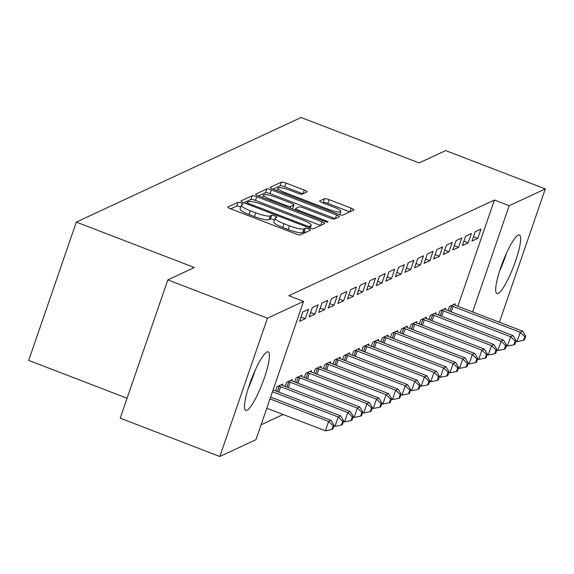 <?xml version="1.0" encoding="UTF-8"?>
<svg xmlns="http://www.w3.org/2000/svg" width="574" height="574" viewBox="0 0 574 574"><rect width="100%" height="100%" fill="white"/><g stroke="black" fill="none" stroke-linecap="round" stroke-linejoin="round"><path stroke-width="0.86" d="M241.152 203.009A2.762 0.517 19 0 0 237.959 202.342L227.971 206.992A3.946 0.732 19 0 0 227.856 207.099A3.946 0.732 19 0 0 230.648 208.821L295.832 233.905A3.946 0.732 19 0 0 300.396 234.859L310.391 230.21A2.762 0.517 19 0 0 310.469 230.138A2.762 0.517 19 0 0 308.511 228.933A2.762 0.517 19 0 0 305.318 228.258L304.026 228.861A12.635 2.346 19 0 1 289.425 225.804L283.994 223.717A12.635 2.346 19 0 1 275.054 218.199A12.635 2.346 19 0 1 275.412 217.855L276.711 217.252A2.762 0.517 19 0 0 276.79 217.173A2.762 0.517 19 0 0 274.831 215.968A2.762 0.517 19 0 0 271.638 215.3L270.347 215.903A12.635 2.346 19 0 1 255.746 212.846L250.314 210.751A12.635 2.346 19 0 1 241.374 205.241A12.635 2.346 19 0 1 241.74 204.896L243.032 204.294A2.762 0.517 19 0 0 243.111 204.215A2.762 0.517 19 0 0 241.152 203.009M240.728 207.114A2.762 0.517 19 0 0 239.867 206.748A2.762 0.517 19 0 0 236.675 206.08L230.719 208.85M305.992 232.255A2.762 0.517 19 0 0 304.033 231.996L302.735 232.599L304.026 228.861M274.408 220.079A2.762 0.517 19 0 0 273.547 219.706A2.762 0.517 19 0 0 270.354 219.038L269.062 219.641L270.347 215.903M498.132 293.414A31.383 5.833 -69 0 1 496.905 293.544A31.383 5.833 -69 0 1 501.683 264.951A31.383 5.833 -69 0 1 518.214 235.103A31.383 5.833 -69 0 1 519.441 234.967A31.383 5.833 -69 0 1 514.656 263.559A31.383 5.833 -69 0 1 498.132 293.414M246.92 410.31A31.383 5.833 -69 0 1 245.686 410.446A31.383 5.833 -69 0 1 250.472 381.854A31.383 5.833 -69 0 1 266.996 352.006A31.383 5.833 -69 0 1 268.23 351.869A31.383 5.833 -69 0 1 263.444 380.462A31.383 5.833 -69 0 1 246.92 410.31M306.961 191.938A3.946 0.732 19 0 0 307.076 191.831A3.946 0.732 19 0 0 304.285 190.102L285.996 183.07A3.946 0.732 19 0 0 281.432 182.109L270.332 187.275A3.946 0.732 19 0 0 270.225 187.382A3.946 0.732 19 0 0 273.016 189.104L338.201 214.188A3.946 0.732 19 0 0 342.764 215.15L353.857 209.984A3.946 0.732 19 0 0 353.971 209.876A3.946 0.732 19 0 0 351.18 208.154L329.089 199.652A3.946 0.732 19 0 0 324.525 198.697L319.775 200.907A3.946 0.732 19 0 0 319.668 201.015A3.946 0.732 19 0 0 322.459 202.737L333.415 206.949A10.562 1.959 19 0 1 340.884 211.562A10.562 1.959 19 0 1 328.378 209.295L285.472 192.778A10.562 1.959 19 0 1 277.995 188.172A10.562 1.959 19 0 1 290.501 190.439L297.655 193.187A3.946 0.732 19 0 0 302.211 194.148L306.961 191.938M457.851 306.243L494.422 200.039L288.815 295.718L303.567 301.4L255.954 439.698L219.828 456.502L267.448 318.204L303.567 301.4M494.422 200.039L509.181 205.722L545.3 188.911L499.394 322.229M219.828 456.502L120.217 418.173L167.838 279.875L194.378 267.52L76.32 222.095L301.092 117.498L419.149 162.93L445.689 150.575L545.3 188.911M167.838 279.875L267.448 318.204M256.75 196.681A3.946 0.732 19 0 0 252.187 195.72L241.087 200.886A3.946 0.732 19 0 0 240.972 200.993A3.946 0.732 19 0 0 243.771 202.715L308.956 227.799A3.946 0.732 19 0 0 313.512 228.753L324.611 223.595A3.946 0.732 19 0 0 324.726 223.487A3.946 0.732 19 0 0 321.928 221.765L256.75 196.681L255.459 200.412A3.946 0.732 19 0 0 250.895 199.458L243.842 202.744M255.71 194.084L266.81 188.918A3.946 0.732 19 0 1 271.373 189.872L336.558 214.956A3.946 0.732 19 0 1 339.349 216.678A3.946 0.732 19 0 1 339.234 216.785L334.484 218.995A3.946 0.732 19 0 1 329.921 218.041L303.488 207.867A3.946 0.732 19 0 0 298.925 206.913L295.775 208.376A3.946 0.732 19 0 0 295.667 208.484A3.946 0.732 19 0 0 298.458 210.213L325.982 220.803A2.762 0.517 19 0 1 327.933 222.009A2.762 0.517 19 0 1 324.662 221.413L258.393 195.913A3.946 0.732 19 0 1 255.602 194.191A3.946 0.732 19 0 1 255.71 194.084L255.624 194.342M76.32 222.095L28.7 360.393L127.076 398.248M468.176 242.859L471.39 233.518L465.643 236.187L462.422 245.536L468.176 242.859L463.907 241.216M445.223 309.515L445.646 308.267L439.899 310.943L438.479 315.083M449.012 251.778L452.226 242.429L446.479 245.105L443.264 254.454L449.012 251.778L444.75 250.135M426.059 318.434L426.489 317.185L420.742 319.862L419.314 323.994M429.847 260.689L433.069 251.347L427.314 254.024L424.1 263.366L429.847 260.689L425.585 259.053M406.894 327.352L407.325 326.104L401.578 328.78L400.15 332.913M410.69 269.608L413.904 260.266L408.157 262.942L404.935 272.284L410.69 269.608L406.421 267.972M387.737 336.264L388.16 335.022L382.413 337.699L380.993 341.831M391.525 278.526L394.74 269.184L388.993 271.854L385.778 281.203L391.525 278.526L387.263 276.883M368.573 345.182L369.003 343.941L363.256 346.61L361.828 350.75M372.361 287.445L375.583 278.096L369.828 280.772L366.614 290.121L372.361 287.445L368.099 285.802M349.408 354.101L349.839 352.852L344.091 355.528L342.664 359.668M353.204 296.363L356.418 287.014L350.671 289.691L347.449 299.032L353.204 296.363L348.935 294.72M330.251 363.019L330.674 361.771L324.927 364.447L323.506 368.58M334.039 305.275L337.254 295.933L331.507 298.609L328.292 307.951L334.039 305.275L329.777 303.639M311.086 371.938L311.517 370.689L305.77 373.365L304.342 377.498M314.875 314.193L318.096 304.851L312.342 307.528L309.128 316.87L314.875 314.193L310.613 312.55M291.922 380.849L292.353 379.608L286.605 382.277L285.178 386.417M261.098 424.753L283.09 414.521M282.343 385.312L282.774 384.063L277.027 386.74L275.599 390.872M305.296 318.649L308.511 309.307L302.763 311.983L299.549 321.325L305.296 318.649L301.034 317.013M301.508 376.393L301.931 375.145L296.184 377.821L294.763 381.954M324.461 309.738L327.675 300.389L321.928 303.065L318.706 312.414L324.461 309.738L320.192 308.094M320.665 367.475L321.096 366.226L315.348 368.903L313.921 373.043M343.618 300.819L346.839 291.477L341.085 294.146L337.871 303.495L343.618 300.819L339.356 299.176M339.83 358.556L340.26 357.315L334.513 359.991L333.085 364.124M362.782 291.901L365.997 282.559L360.25 285.235L357.035 294.577L362.782 291.901L358.52 290.265M358.994 349.645L359.417 348.396L353.67 351.073L352.249 355.206M381.947 282.982L385.161 273.64L379.414 276.316L376.192 285.658L381.947 282.982L377.678 281.346M378.151 340.726L378.582 339.478L372.835 342.154L371.407 346.287M401.104 274.071L404.326 264.722L398.571 267.398L395.357 276.74L401.104 274.071L396.842 272.428M397.316 331.808L397.746 330.559L391.999 333.236L390.571 337.376M420.268 265.152L423.483 255.803L417.736 258.479L414.521 267.828L420.268 265.152L416.006 263.509M416.48 322.889L416.903 321.648L411.156 324.317L409.736 328.457M439.433 256.234L442.647 246.892L436.9 249.568L433.679 258.91L439.433 256.234L435.164 254.591M435.637 313.978L436.068 312.73L430.321 315.406L428.893 319.539M458.59 247.315L461.812 237.973L456.057 240.649L452.843 249.991L458.59 247.315L454.328 245.679M454.802 305.059L455.232 303.811L449.485 306.487L448.057 310.62M477.755 238.404L480.969 229.055L475.222 231.731L472.007 241.073L477.755 238.404L473.493 236.761M472.61 311.926L509.181 205.722M241.374 205.241L240.09 208.979A12.635 2.346 19 0 0 249.03 214.489L250.314 210.751M269.062 219.641A12.635 2.346 19 0 1 254.461 216.585L249.03 214.489M275.054 218.199L273.769 221.937A12.635 2.346 19 0 0 282.709 227.448L283.994 223.717M302.735 232.599A12.635 2.346 19 0 1 288.141 229.543L282.709 227.448M320.572 225.474L255.459 200.412M247.193 202.357A2.762 0.517 19 0 0 247.114 202.428A2.762 0.517 19 0 0 249.066 203.634L306.286 225.654A2.762 0.517 19 0 0 309.479 226.321L310.843 225.69A12.635 2.346 19 0 0 311.201 225.345A12.635 2.346 19 0 0 302.261 219.828L263.15 204.782A12.635 2.346 19 0 0 248.556 201.718L247.193 202.357M258.465 195.942L265.525 192.656L266.81 188.918M335.194 218.665L270.081 193.61A3.946 0.732 19 0 0 265.525 192.656M276.058 197.312A10.562 1.959 19 0 0 263.552 195.045A10.562 1.959 19 0 0 271.028 199.652L286.146 205.47A3.946 0.732 19 0 0 290.709 206.425L293.859 204.961A3.946 0.732 19 0 0 293.967 204.853A3.946 0.732 19 0 0 291.176 203.131L276.058 197.312M292.661 208.441A3.946 0.732 19 0 1 292.683 208.592A3.946 0.732 19 0 1 292.568 208.699L292.144 208.9M349.817 211.863L327.804 203.39A3.946 0.732 19 0 0 323.241 202.435L322.531 202.766M302.921 193.818L284.711 186.808A3.946 0.732 19 0 0 280.148 185.847L273.088 189.133M266.781 408.243L325.386 430.794L328.601 421.452L330.997 420.34L270.619 397.1M269.995 398.901L328.601 421.452L333.15 425.764L331.865 429.503L332.82 429.058L334.111 425.32L333.15 425.764M330.997 420.34L334.111 425.32M331.865 429.503L325.386 430.794M333.903 425.93L334.965 426.339L338.186 416.997L340.576 415.877L273.432 390.04A4.025 0.746 -161 0 1 273.095 389.904M272.471 391.705L338.186 416.997L342.735 421.309L341.444 425.047L342.405 424.602L343.69 420.864L342.735 421.309M340.576 415.877L343.69 420.864M341.444 425.047L334.965 426.339M343.482 421.467L344.543 421.883L347.765 412.534L350.162 411.422L283.011 385.584A4.025 0.746 -161 0 1 281.705 385.018L281.224 384.788M278.577 386.015L279.172 386.202A4.025 0.746 -161 0 1 280.621 386.697L347.765 412.534L352.314 416.853L351.03 420.591L351.984 420.139L353.275 416.401L352.314 416.853M350.162 411.422L353.275 416.401M351.03 420.591L344.543 421.883M248.341 388.081A31.183 5.79 111 0 0 255.208 370.244M499.559 271.179A31.183 5.79 111 0 0 506.419 253.349M353.06 417.011L354.129 417.42L357.344 408.078L359.74 406.959L292.596 381.122A4.025 0.746 -161 0 1 291.291 380.562L290.803 380.325M288.155 381.559L288.751 381.739A4.025 0.746 -161 0 1 290.2 382.241L357.344 408.078L361.893 412.39L360.608 416.128L361.563 415.684L362.854 411.945L361.893 412.39M359.74 406.959L362.854 411.945M360.608 416.128L354.129 417.42M362.646 412.555L363.708 412.964L366.93 403.615L369.319 402.503L302.175 376.666A4.025 0.746 -161 0 1 300.869 376.106L300.381 375.87M297.734 377.096L298.337 377.283A4.025 0.746 -161 0 1 299.779 377.778L366.93 403.615L371.478 407.935L370.187 411.673L371.148 411.228L372.433 407.49L371.478 407.935M369.319 402.503L372.433 407.49M370.187 411.673L363.708 412.964M372.225 408.092L373.287 408.501L376.508 399.16L378.905 398.047L311.754 372.203A4.025 0.746 -161 0 1 310.448 371.643L309.967 371.407M307.32 372.641L307.915 372.82A4.025 0.746 -161 0 1 309.364 373.322L376.508 399.16L381.057 403.472L379.773 407.21L380.727 406.765L382.019 403.027L381.057 403.472M378.905 398.047L382.019 403.027M379.773 407.21L373.287 408.501M381.803 403.637L382.872 404.046L386.087 394.704L388.483 393.585L321.34 367.747A4.025 0.746 -161 0 1 320.034 367.188L319.546 366.951M316.898 368.185L317.494 368.365A4.025 0.746 -161 0 1 318.943 368.86L386.087 394.704L390.636 399.016L389.351 402.754L390.306 402.309L391.597 398.571L390.636 399.016M388.483 393.585L391.597 398.571M389.351 402.754L382.872 404.046M391.389 399.181L392.451 399.59L395.673 390.241L398.062 389.129L330.918 363.292A4.025 0.746 -161 0 1 329.612 362.725L329.124 362.495M326.477 363.722L327.08 363.909A4.025 0.746 -161 0 1 328.522 364.404L395.673 390.241L400.221 394.56L398.93 398.299L399.891 397.847L401.176 394.116L400.221 394.56M398.062 389.129L401.176 394.116M398.93 398.299L392.451 399.59M400.968 394.718L402.03 395.127L405.251 385.785L407.648 384.673L340.497 358.829A4.025 0.746 -161 0 1 339.191 358.269L338.71 358.033M336.063 359.267L336.658 359.446A4.025 0.746 -161 0 1 338.108 359.948L405.251 385.785L409.8 390.098L408.516 393.836L409.47 393.391L410.762 389.653L409.8 390.098M407.648 384.673L410.762 389.653M408.516 393.836L402.03 395.127M410.546 390.263L411.615 390.672L414.83 381.33L417.226 380.21L350.083 354.373A4.025 0.746 -161 0 1 348.777 353.814L348.289 353.577M345.641 354.811L346.237 354.99A4.025 0.746 -161 0 1 347.686 355.485L414.83 381.33L419.379 385.642L418.094 389.38L419.049 388.935L420.34 385.197L419.379 385.642M417.226 380.21L420.34 385.197M418.094 389.38L411.615 390.672M420.132 385.8L421.194 386.216L424.416 376.867L426.805 375.755L359.661 349.918A4.025 0.746 -161 0 1 358.355 349.351L357.867 349.121M355.22 350.348L355.823 350.535A4.025 0.746 -161 0 1 357.265 351.03L424.416 376.867L428.965 381.179L427.673 384.917L428.635 384.472L429.919 380.734L428.965 381.179M426.805 375.755L429.919 380.734M427.673 384.917L421.194 386.216M429.711 381.344L430.773 381.753L433.994 372.411L436.391 371.292L369.24 345.455A4.025 0.746 -161 0 1 367.934 344.895L367.453 344.658M364.806 345.892L365.401 346.072A4.025 0.746 -161 0 1 366.851 346.574L433.994 372.411L438.543 376.723L437.259 380.462L438.213 380.017L439.505 376.279L438.543 376.723M436.391 371.292L439.505 376.279M437.259 380.462L430.773 381.753M439.289 376.888L440.358 377.297L443.573 367.948L445.969 366.836L378.826 340.999A4.025 0.746 -161 0 1 377.52 340.432L377.032 340.203M374.384 341.43L374.98 341.616A4.025 0.746 -161 0 1 376.429 342.111L443.573 367.948L448.122 372.268L446.837 376.006L447.792 375.561L449.083 371.823L448.122 372.268M445.969 366.836L449.083 371.823M446.837 376.006L440.358 377.297M448.875 372.426L449.937 372.835L453.159 363.493L455.548 362.381L388.404 336.536A4.025 0.746 -161 0 1 387.098 335.977L386.611 335.74M383.963 336.974L384.566 337.153A4.025 0.746 -161 0 1 386.008 337.656L453.159 363.493L457.708 367.805L456.416 371.543L457.378 371.098L458.662 367.36L457.708 367.805M455.548 362.381L458.662 367.36M456.416 371.543L449.937 372.835M458.454 367.97L459.516 368.379L462.737 359.037L465.134 357.918L397.99 332.081A4.025 0.746 -161 0 1 396.677 331.521L396.196 331.284M393.549 332.518L394.144 332.698A4.025 0.746 -161 0 1 395.594 333.193L462.737 359.037L467.286 363.349L466.002 367.087L466.956 366.643L468.248 362.904L467.286 363.349M465.134 357.918L468.248 362.904M466.002 367.087L459.516 368.379M468.032 363.507L469.101 363.923L472.316 354.574L474.712 353.462L407.569 327.625A4.025 0.746 -161 0 1 406.263 327.058L405.775 326.828M403.127 328.055L403.723 328.242A4.025 0.746 -161 0 1 405.172 328.737L472.316 354.574L476.865 358.894L475.581 362.632L476.535 362.18L477.826 358.441L476.865 358.894M474.712 353.462L477.826 358.441M475.581 362.632L469.101 363.923M477.618 359.051L478.68 359.46L481.902 350.118L484.291 348.999L417.147 323.162A4.025 0.746 -161 0 1 415.841 322.602L415.354 322.366M412.706 323.6L413.309 323.779A4.025 0.746 -161 0 1 414.751 324.281L481.902 350.118L486.451 354.431L485.159 358.169L486.121 357.724L487.405 353.986L486.451 354.431M484.291 348.999L487.405 353.986M485.159 358.169L478.68 359.46M487.197 354.596L488.266 355.005L491.48 345.656L493.877 344.543L426.733 318.706A4.025 0.746 -161 0 1 425.42 318.147L424.939 317.91M422.292 319.137L422.887 319.323A4.025 0.746 -161 0 1 424.337 319.818L491.48 345.656L496.029 349.975L494.745 353.713L495.699 353.268L496.991 349.53L496.029 349.975M493.877 344.543L496.991 349.53M494.745 353.713L488.266 355.005M496.775 350.133L497.845 350.542L501.059 341.2L503.455 340.088L436.312 314.243A4.025 0.746 -161 0 1 435.006 313.684L434.518 313.447M431.87 314.681L432.466 314.861A4.025 0.746 -161 0 1 433.915 315.363L501.059 341.2L505.608 345.512L504.324 349.25L505.285 348.805L506.569 345.067L505.608 345.512M503.455 340.088L506.569 345.067M504.324 349.25L497.845 350.542M506.361 345.677L507.423 346.086L510.645 336.744L513.034 335.625L445.89 309.788A4.025 0.746 -161 0 1 444.585 309.228L444.097 308.991M441.449 310.225L442.052 310.405A4.025 0.746 -161 0 1 443.494 310.9L510.645 336.744L515.194 341.056L513.902 344.795L514.864 344.35L516.148 340.612L515.194 341.056M513.034 335.625L516.148 340.612M513.902 344.795L507.423 346.086M515.94 341.221L517.009 341.63L520.223 332.281L522.62 331.169L455.476 305.332A4.025 0.746 -161 0 1 454.163 304.765L453.682 304.536M451.035 305.763L451.63 305.949A4.025 0.746 -161 0 1 453.08 306.444L520.223 332.281L524.772 336.601L523.488 340.339L524.442 339.887L525.734 336.149L524.772 336.601M522.62 331.169L525.734 336.149M523.488 340.339L517.009 341.63M236.675 206.08L237.959 202.342M304.033 231.996L305.318 228.258M270.354 219.038L271.638 215.3M254.461 216.585L255.746 212.846M288.141 229.543L289.425 225.804M320.665 225.424L321.928 221.765M250.895 199.458L252.187 195.72M246.684 203.835L247.129 202.536M248.729 204.624L249.066 203.634M305.942 226.644L306.286 225.654M308.97 227.806L309.479 226.321M309.989 228.165L310.843 225.69M270.081 193.61L271.373 189.872M335.295 218.622L336.558 214.956M298.114 211.196L298.458 210.213M325.652 221.751L325.982 220.803M270.684 200.642L271.028 199.652M285.802 206.461L286.146 205.47M290.121 208.125L290.709 206.425M292.568 208.699L293.859 204.961M285.127 193.768L285.472 192.778M328.041 210.278L328.378 209.295M323.241 202.435L324.525 198.697M327.804 203.39L329.089 199.652M349.918 211.82L351.18 208.154M280.148 185.847L281.432 182.109M284.711 186.808L285.996 183.07M303.022 193.768L304.285 190.102M277.335 391.54L279.172 386.202M278.763 392.092L280.621 386.697M286.914 387.084L288.751 381.739M288.342 387.629L290.2 382.241M296.493 382.621L298.337 377.283M297.92 383.174L299.779 377.778M306.078 378.166L307.915 372.82M307.506 378.718L309.364 373.322M315.657 373.71L317.494 368.365M317.085 374.255L318.943 368.86M325.236 369.247L327.08 363.909M326.663 369.8L328.522 364.404M334.821 364.791L336.658 359.446M336.249 365.337L338.108 359.948M344.4 360.329L346.237 354.99M345.828 360.881L347.686 355.485M353.979 355.873L355.823 350.535M355.406 356.425L357.265 351.03M363.564 351.417L365.401 346.072M364.992 351.962L366.851 346.574M373.143 346.954L374.98 341.616M374.571 347.507L376.429 342.111M382.722 342.499L384.566 337.153M384.149 343.051L386.008 337.656M392.307 338.043L394.144 332.698M393.735 338.588L395.594 333.193M401.886 333.58L403.723 328.242M403.314 334.133L405.172 328.737M411.465 329.124L413.309 323.779M412.893 329.67L414.751 324.281M421.051 324.662L422.887 319.323M422.478 325.214L424.337 319.818M430.629 320.206L432.466 314.861M432.057 320.758L433.915 315.363M440.208 315.75L442.052 310.405M441.636 316.296L443.494 310.9M449.794 311.287L451.63 305.949M451.221 311.84L453.08 306.444M246.633 203.82L247.114 202.428M310.204 228.237L311.201 225.345M295.129 210.048L295.667 208.484M262.684 197.564L263.552 195.045M292.683 208.592L293.967 204.853M277.127 190.69L277.995 188.172M339.794 214.733L340.884 211.562"/></g></svg>
